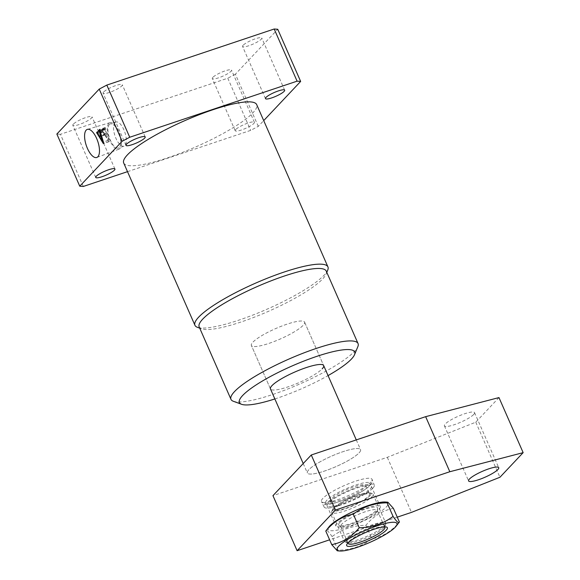 <?xml version="1.0" encoding="UTF-8"?>
<svg xmlns="http://www.w3.org/2000/svg" width="580" height="580" viewBox="0 0 580 580"><rect width="100%" height="100%" fill="white"/><g stroke="black" fill="none" stroke-linecap="round" stroke-linejoin="round"><path stroke-width="0.43" stroke-dasharray="2.9 2.17" d="M199.172 326.895A69.39 13.594 156.3 0 0 201.55 328.824A69.39 13.594 156.3 0 0 260.797 314.599A69.39 13.594 156.3 0 0 322.683 278.907A69.39 13.594 156.3 0 0 326.062 274.166A69.39 13.594 156.3 0 0 326.257 271.114M327.736 270.113A72.623 14.232 -23.7 0 1 324.205 275.072A72.623 14.232 -23.7 0 1 259.434 312.424A72.623 14.232 -23.7 0 1 197.432 327.308M233.349 401.273A69.39 13.594 156.3 0 0 292.603 387.048A69.39 13.594 156.3 0 0 354.489 351.357A69.39 13.594 156.3 0 0 357.867 346.615M270.461 388.926L251.379 345.455A29.051 5.691 156.3 0 0 275.137 341.127A29.051 5.691 156.3 0 0 303.492 324.916A29.051 5.691 156.3 0 0 304.58 322.103A29.051 5.691 156.3 0 0 280.821 326.431A29.051 5.691 156.3 0 0 252.467 342.649A29.051 5.691 156.3 0 0 251.379 345.455A29.051 5.691 156.3 0 0 274.5 341.381A29.051 5.691 156.3 0 0 303.086 325.365A29.051 5.691 156.3 0 0 304.58 322.103A29.051 5.691 156.3 0 0 281.459 326.185A29.051 5.691 156.3 0 0 252.873 342.193A29.051 5.691 156.3 0 0 251.379 345.455L270.461 388.926A29.051 5.691 156.3 0 0 293.582 384.852A29.051 5.691 156.3 0 0 322.168 368.844M108.822 123.38A14.014 5.764 -108.5 0 0 109.431 139.316A14.014 5.764 -108.5 0 0 118.878 149.227A14.014 5.764 -108.5 0 0 119.871 148.545A14.014 5.764 -108.5 0 0 119.335 132.798A14.014 5.764 -108.5 0 0 109.975 122.648A14.014 5.764 -108.5 0 0 108.822 123.38M109.323 124.519A12.745 5.242 -108.5 0 0 109.845 138.924A12.745 5.242 -108.5 0 0 118.4 148.052A12.745 5.242 -108.5 0 0 119.371 147.407A12.745 5.242 -108.5 0 0 118.856 133.001A12.745 5.242 -108.5 0 0 110.294 123.874A12.745 5.242 -108.5 0 0 109.323 124.519M114.905 122.648A12.745 5.242 -108.5 0 0 115.42 137.054A12.745 5.242 -108.5 0 0 123.975 146.182A12.745 5.242 -108.5 0 0 124.954 145.544A12.745 5.242 -108.5 0 0 124.432 131.131A12.745 5.242 -108.5 0 0 115.877 122.003A12.745 5.242 -108.5 0 0 114.905 122.648M73.37 124.106A10.491 2.059 156.3 0 0 72.826 125.28A10.491 2.059 156.3 0 0 81.178 123.808A10.491 2.059 156.3 0 0 91.495 118.03A10.491 2.059 156.3 0 0 92.039 116.848A10.491 2.059 156.3 0 0 83.687 118.32A10.491 2.059 156.3 0 0 73.37 124.106M212.838 77.365A10.491 2.059 156.3 0 0 212.302 78.546A10.491 2.059 156.3 0 0 220.646 77.075A10.491 2.059 156.3 0 0 230.97 71.289A10.491 2.059 156.3 0 0 231.507 70.115A10.491 2.059 156.3 0 0 223.162 71.587A10.491 2.059 156.3 0 0 212.838 77.365M235.741 129.528A10.491 2.059 156.3 0 0 235.197 130.71A10.491 2.059 156.3 0 0 243.549 129.238A10.491 2.059 156.3 0 0 253.866 123.453A10.491 2.059 156.3 0 0 254.41 122.278A10.491 2.059 156.3 0 0 246.058 123.75A10.491 2.059 156.3 0 0 235.741 129.528M243.107 45.269A10.491 2.059 156.3 0 0 242.563 46.451A10.491 2.059 156.3 0 0 250.915 44.979A10.491 2.059 156.3 0 0 261.239 39.194A10.491 2.059 156.3 0 0 261.776 38.019A10.491 2.059 156.3 0 0 253.424 39.491A10.491 2.059 156.3 0 0 243.107 45.269M103.631 92.01A10.491 2.059 156.3 0 0 103.095 93.184A10.491 2.059 156.3 0 0 111.44 91.712A10.491 2.059 156.3 0 0 121.764 85.934A10.491 2.059 156.3 0 0 122.3 84.752A10.491 2.059 156.3 0 0 113.956 86.224A10.491 2.059 156.3 0 0 103.631 92.01M123.707 163.002A72.623 14.232 156.3 0 0 181.504 152.808A72.623 14.232 156.3 0 0 252.96 112.781A72.623 14.232 156.3 0 0 256.693 104.625M127.506 171.658L250.676 130.377L258.274 126.368L263.712 120.604M83.31 186.463L60.414 134.299L227.78 78.213L250.676 130.377M60.414 134.299L56.855 134.031M258.274 126.368L235.379 74.204L277.748 29.268M235.379 74.204L227.78 78.213M97.549 132.82L102.464 131.174L108.859 141.636L109.417 141.578L105.197 127.52L104.096 128.688L104.98 129.775L106.125 133.291L105.016 134.473L103.559 131.95L103.051 129.79L102.16 130.739L102.385 131.254L96.954 132.994M99.688 130.681L104.523 129.021L99.68 130.645M106.336 133.821L108.416 140.36L105.284 134.937L106.336 133.821L101.246 135.531M106.125 133.291L101.072 134.988M104.98 129.775L99.919 131.471M104.32 129.202L98.745 131.073M104.096 128.688L99.673 130.166M105.197 127.52L99.615 129.391M105.422 128.035L99.84 129.905M105.343 128.115L99.767 129.985M105.335 129.094L99.753 130.964M109.417 141.578L103.834 143.441M108.859 141.636L103.798 143.332M103.088 131.667L97.788 133.444M102.385 131.254L96.809 133.125M102.16 130.739L97.621 132.262M103.051 129.79L97.476 131.66M103.276 130.304L97.701 132.175M103.204 130.384L97.628 132.254M103.559 131.95L97.984 133.821M105.016 134.473L100.471 135.995M108.453 140.28L103.363 141.991M108.416 140.36L103.378 142.049M105.284 134.937L99.709 136.807M274.862 398.946A62.937 12.332 156.3 0 0 328.055 375.593M347.333 540.154A20.982 4.111 156.3 0 0 347.268 542.764A20.982 4.111 156.3 0 0 365.646 538.269A20.982 4.111 156.3 0 0 384.185 527.343A20.982 4.111 156.3 0 0 384.91 526.241A20.982 4.111 156.3 0 0 369.721 527.713A20.982 4.111 156.3 0 0 347.333 540.154M384.968 525.4A22.591 4.43 -23.7 0 1 365.001 537.167A22.591 4.43 -23.7 0 1 345.209 542.01A22.591 4.43 -23.7 0 1 344.433 541.379A22.591 4.43 -23.7 0 1 345.281 539.197A22.591 4.43 -23.7 0 1 367.329 526.582A22.591 4.43 -23.7 0 1 385.809 523.218A22.591 4.43 -23.7 0 1 385.751 524.211A22.591 4.43 -23.7 0 1 384.968 525.4M370.192 495.465A20.982 4.111 -23.7 0 1 347.797 507.906A20.982 4.111 -23.7 0 1 332.615 509.378A20.982 4.111 -23.7 0 1 333.34 508.276A20.982 4.111 -23.7 0 1 351.879 497.35A20.982 4.111 -23.7 0 1 370.257 492.855A20.982 4.111 -23.7 0 1 370.192 495.465M332.558 510.219A22.591 4.43 156.3 0 0 331.774 511.408A22.591 4.43 156.3 0 0 331.716 512.401A22.591 4.43 156.3 0 0 350.197 509.037A22.591 4.43 156.3 0 0 372.244 496.422A22.591 4.43 156.3 0 0 373.092 494.24A22.591 4.43 156.3 0 0 372.316 493.609A22.591 4.43 156.3 0 0 352.524 498.452A22.591 4.43 156.3 0 0 332.558 510.219M308.444 470.162A29.051 5.691 156.3 0 0 307.356 472.975A29.051 5.691 156.3 0 0 307.378 473.019A29.051 5.691 156.3 0 0 331.231 468.596A29.051 5.691 156.3 0 0 359.469 452.429A29.051 5.691 156.3 0 0 360.571 449.667A29.051 5.691 156.3 0 0 360.55 449.623A29.051 5.691 156.3 0 0 336.791 453.951A29.051 5.691 156.3 0 0 308.444 470.162M330.941 499.09A19.365 3.792 156.3 0 0 330.216 500.961A19.365 3.792 156.3 0 0 346.057 498.075A19.365 3.792 156.3 0 0 364.958 487.265A19.365 3.792 156.3 0 0 365.683 485.395A19.365 3.792 156.3 0 0 349.841 488.28A19.365 3.792 156.3 0 0 330.941 499.09M334.754 507.783A19.365 3.792 156.3 0 0 334.036 509.653A19.365 3.792 156.3 0 0 349.87 506.768A19.365 3.792 156.3 0 0 368.771 495.958A19.365 3.792 156.3 0 0 369.496 494.087A19.365 3.792 156.3 0 0 353.655 496.973A19.365 3.792 156.3 0 0 334.754 507.783M473.708 414.468A16.457 3.226 156.3 0 0 474.549 412.619A16.457 3.226 156.3 0 0 461.448 414.925A16.457 3.226 156.3 0 0 445.251 424.002A16.457 3.226 156.3 0 0 444.411 425.851A16.457 3.226 156.3 0 0 457.511 423.538A16.457 3.226 156.3 0 0 473.708 414.468M379.045 509.349A24.208 4.742 156.3 0 0 380.291 506.63A24.208 4.742 156.3 0 0 361.021 510.03A24.208 4.742 156.3 0 0 337.205 523.37A24.208 4.742 156.3 0 0 335.958 526.089A24.208 4.742 156.3 0 0 355.228 522.689A24.208 4.742 156.3 0 0 379.045 509.349M370.142 489.063A24.208 4.742 156.3 0 0 371.388 486.345A24.208 4.742 156.3 0 0 352.118 489.745A24.208 4.742 156.3 0 0 328.302 503.085A24.208 4.742 156.3 0 0 327.055 505.803A24.208 4.742 156.3 0 0 346.325 502.403A24.208 4.742 156.3 0 0 370.142 489.063M359.056 452.886A29.051 5.691 156.3 0 0 360.571 449.667A29.051 5.691 156.3 0 0 337.546 453.654A29.051 5.691 156.3 0 0 308.85 469.713A29.051 5.691 156.3 0 0 307.378 473.019A29.051 5.691 156.3 0 0 330.593 468.85A29.051 5.691 156.3 0 0 359.056 452.886M372.867 488.15A27.354 5.358 156.3 0 0 374.288 485.119A27.354 5.358 156.3 0 0 352.604 488.875A27.354 5.358 156.3 0 0 325.576 503.998A27.354 5.358 156.3 0 0 324.191 507.116A27.354 5.358 156.3 0 0 346.057 503.186A27.354 5.358 156.3 0 0 372.867 488.15M498.974 397.583L475.774 422.189L387.31 457.323L272.948 495.646M397.264 517.15L329.629 539.813M387.31 457.323L411.481 512.386M475.774 422.189L499.946 477.253M384.112 526.886A19.974 3.915 156.3 0 0 383.134 526.705A19.974 3.915 156.3 0 0 365.668 531.577A19.974 3.915 156.3 0 0 349.254 541.263A19.974 3.915 156.3 0 0 348.812 541.771A19.974 3.915 156.3 0 0 348.29 542.612M339.735 522.522A21.279 4.169 156.3 0 0 338.966 525.299A21.279 4.169 156.3 0 0 356.7 521.478A21.279 4.169 156.3 0 0 376.514 510.197A21.279 4.169 156.3 0 0 377.674 508.305A21.279 4.169 156.3 0 0 361.789 510.371A21.279 4.169 156.3 0 0 339.735 522.522M376.275 512.604A19.974 3.915 -23.7 0 1 357.679 523.196A19.974 3.915 -23.7 0 1 341.033 526.778A19.974 3.915 -23.7 0 1 340.728 526.415A19.974 3.915 -23.7 0 1 341.758 524.175A19.974 3.915 -23.7 0 1 361.405 513.162A19.974 3.915 -23.7 0 1 377.304 510.364A19.974 3.915 -23.7 0 1 377.363 510.828A19.974 3.915 -23.7 0 1 376.275 512.604M385.309 502.004A32.676 6.402 -23.7 0 1 386.367 506.898A32.676 6.402 -23.7 0 1 349.044 526.807A32.676 6.402 -23.7 0 1 329.164 526.654M393.414 508.37C382.706 510.422 373.534 516.055 365.915 525.27C353.104 525.473 341.83 529.25 332.094 536.609L338.06 550.202C350.936 549.985 362.21 546.208 371.882 538.871C382.59 536.819 391.761 531.186 399.381 521.971M365.915 525.27L371.882 538.871M337.292 550.812L338.06 550.202M332.094 536.609C328.425 531.186 326.315 529.33 325.771 531.041M326.511 500.627A24.411 4.785 156.3 0 0 341.344 500.917A24.411 4.785 156.3 0 0 369.387 485.728A24.411 4.785 156.3 0 0 354.554 485.438A24.411 4.785 156.3 0 0 326.511 500.627M371.004 481.973A27.63 5.416 -23.7 0 1 344.143 497.35A27.63 5.416 -23.7 0 1 321.45 501.555A27.63 5.416 -23.7 0 1 322.465 498.836A27.63 5.416 -23.7 0 1 349.544 483.372A27.63 5.416 -23.7 0 1 372.055 479.341A27.63 5.416 -23.7 0 1 371.004 481.973M326.062 274.166L326.808 272.368M118.878 149.227L96.824 157.463M123.975 146.182L118.4 148.052M95.729 177.451L72.826 125.28M235.197 130.71L212.302 78.546M265.466 98.615L242.563 46.451M125.99 145.355L103.095 93.184M145.203 136.924L122.3 84.752M284.671 90.183L261.776 38.019M254.41 122.278L231.507 70.115M114.934 169.019L92.039 116.848M115.877 122.003L110.294 123.874M109.975 122.648L87.406 129.362M304.58 322.103L323.662 365.574L304.58 322.103M201.55 328.824L199.723 328.157M347.268 542.764L345.209 542.01M332.615 509.378L331.774 511.408M324.191 507.116L321.45 501.555C322.465 502.606 323.372 506.123 334.522 503.085C346.39 499.88 363.587 492.304 370.569 484.923C372.208 482.582 372.701 480.726 372.055 479.341L374.288 485.119M303.217 463.543L307.356 472.975M330.216 500.961L334.036 509.653M331.716 512.401L344.433 541.379M373.092 494.24L385.809 523.218M365.683 485.395L369.496 494.087M356.287 439.908L360.55 449.623M370.257 492.855L372.316 493.609M384.91 526.241L385.751 524.211M474.549 412.619L498.72 467.683M371.388 486.345L380.291 506.63M327.055 505.803L335.958 526.089M444.411 425.851L468.582 480.914M348.812 541.771L347.326 543.649M341.033 526.778L338.966 525.299M340.728 526.415L348.232 543.503M377.304 510.364L384.808 527.445M377.363 510.828L377.674 508.305M383.134 526.705L385.526 526.886"/><path stroke-width="0.87" d="M328.055 375.593A62.937 12.332 156.3 0 0 351.458 359.027A62.937 12.332 156.3 0 0 354.518 354.721L357.867 346.615A69.39 13.594 156.3 0 0 358.056 343.563L326.257 271.114A69.39 13.594 156.3 0 0 271.019 280.858A69.39 13.594 156.3 0 0 202.739 319.101A69.39 13.594 156.3 0 0 199.172 326.895L230.978 399.352A69.39 13.594 156.3 0 0 233.349 401.273L241.585 404.296A62.937 12.332 156.3 0 0 274.862 398.946M199.723 328.157L197.432 327.308A72.623 14.232 -23.7 0 1 194.945 325.3A72.623 14.232 -23.7 0 1 198.679 317.137A72.623 14.232 -23.7 0 1 270.135 277.117A72.623 14.232 -23.7 0 1 327.939 266.916A72.623 14.232 -23.7 0 1 327.736 270.113L326.808 272.368M354.518 354.721A62.937 12.332 156.3 0 0 310.314 358.636A62.937 12.332 156.3 0 0 242.665 395.48A62.937 12.332 156.3 0 0 241.585 404.296M358.056 343.563A69.39 13.594 156.3 0 0 302.825 353.307A69.39 13.594 156.3 0 0 234.545 391.558A69.39 13.594 156.3 0 0 230.978 399.352M322.168 368.844A29.051 5.691 156.3 0 0 323.662 365.574A29.051 5.691 156.3 0 0 300.541 369.656A29.051 5.691 156.3 0 0 271.955 385.664A29.051 5.691 156.3 0 0 270.461 388.926L303.217 463.543M86.188 130.13A14.819 6.097 -108.5 0 0 86.833 146.987A14.819 6.097 -108.5 0 0 96.824 157.463A14.819 6.097 -108.5 0 0 97.875 156.752A14.819 6.097 -108.5 0 0 97.309 140.092A14.819 6.097 -108.5 0 0 87.406 129.362A14.819 6.097 -108.5 0 0 86.188 130.13M96.266 176.269A10.491 2.059 156.3 0 0 95.729 177.451A10.491 2.059 156.3 0 0 104.074 175.972A10.491 2.059 156.3 0 0 114.398 170.194A10.491 2.059 156.3 0 0 114.934 169.019A10.491 2.059 156.3 0 0 106.59 170.491A10.491 2.059 156.3 0 0 96.266 176.269M266.002 97.433A10.491 2.059 156.3 0 0 265.466 98.615A10.491 2.059 156.3 0 0 273.811 97.143A10.491 2.059 156.3 0 0 284.135 91.357A10.491 2.059 156.3 0 0 284.671 90.183A10.491 2.059 156.3 0 0 276.327 91.654A10.491 2.059 156.3 0 0 266.002 97.433M126.534 144.174A10.491 2.059 156.3 0 0 125.99 145.355A10.491 2.059 156.3 0 0 134.343 143.883A10.491 2.059 156.3 0 0 144.666 138.098A10.491 2.059 156.3 0 0 145.203 136.924A10.491 2.059 156.3 0 0 136.851 138.395A10.491 2.059 156.3 0 0 126.534 144.174M327.939 266.916L256.693 104.625A72.623 14.232 156.3 0 0 198.896 114.818A72.623 14.232 156.3 0 0 127.441 154.846A72.623 14.232 156.3 0 0 123.707 163.002L194.945 325.3M96.882 133.045L103.284 143.506L103.834 143.441L99.615 129.391L98.52 130.558L99.397 131.645L100.55 135.162L99.441 136.344L97.984 133.821L97.476 131.66L96.584 132.61L96.809 133.125L97.549 132.798M98.847 130.964L99.68 130.645M263.712 120.604L300.65 81.432L297.09 81.164L129.724 137.25L122.126 141.259L99.224 89.095L56.855 134.031L79.75 186.194L83.31 186.463L127.506 171.658M122.126 141.259L79.75 186.194M99.224 89.095L106.822 85.086L129.724 137.25M297.09 81.164L274.188 29L106.822 85.086M274.188 29L277.748 29.268L300.65 81.432M101.072 134.988L100.55 135.162M99.919 131.471L99.397 131.645M99.688 130.681L99.035 130.899M99.673 130.166L98.52 130.558M103.798 143.332L103.284 143.506M97.549 132.82L97.034 132.994M97.621 132.262L96.584 132.61M100.471 135.995L99.441 136.344M100.76 135.691L102.841 142.231L99.709 136.807L101.246 135.531M103.363 141.991L102.87 142.151M103.378 142.049L102.841 142.231M497.879 469.532A16.457 3.226 156.3 0 0 498.72 467.683A16.457 3.226 156.3 0 0 485.62 469.988A16.457 3.226 156.3 0 0 469.423 479.065A16.457 3.226 156.3 0 0 468.582 480.914A16.457 3.226 156.3 0 0 481.683 478.601A16.457 3.226 156.3 0 0 497.879 469.532M329.629 539.813L297.112 550.71L272.948 495.646L311.279 454.988L425.647 416.665L498.974 397.583L523.145 452.647L499.946 477.253L411.481 512.386L397.264 517.15M297.112 550.71L335.45 510.052L449.819 471.728L523.145 452.647M311.279 454.988L335.45 510.052M425.647 416.665L449.819 471.728M386.244 530.207A22.229 4.357 -23.7 0 1 360.847 543.757A22.229 4.357 -23.7 0 1 347.326 543.649A22.229 4.357 -23.7 0 1 347.819 543.083A22.229 4.357 -23.7 0 1 366.089 532.309A22.229 4.357 -23.7 0 1 385.526 526.886A22.229 4.357 -23.7 0 1 386.244 530.207M348.29 542.612A19.974 3.915 156.3 0 0 348.232 543.503A19.974 3.915 156.3 0 0 364.124 540.698A19.974 3.915 156.3 0 0 383.779 529.692A19.974 3.915 156.3 0 0 384.808 527.445A19.974 3.915 156.3 0 0 384.112 526.886M338.785 546.113A32.676 6.402 -23.7 0 1 376.115 526.198A32.676 6.402 -23.7 0 1 395.995 526.35A32.676 6.402 -23.7 0 1 395.277 527.184A32.676 6.402 -23.7 0 1 368.416 543.025A32.676 6.402 -23.7 0 1 339.851 551A32.676 6.402 -23.7 0 1 338.785 546.113M387.868 502.2L385.309 502.004A32.676 6.402 -23.7 0 0 356.743 509.979A32.676 6.402 -23.7 0 0 329.882 525.828A32.676 6.402 -23.7 0 0 329.164 526.654L325.771 531.041C333.355 521.848 342.519 516.214 353.278 514.141C363.015 506.782 374.288 503.005 387.099 502.809L387.868 502.2L393.414 508.37L399.381 521.971L395.995 526.35M399.381 521.971C398.851 523.689 396.742 521.833 393.066 516.403C383.395 523.74 372.121 527.517 359.245 527.735C351.668 536.928 342.497 542.561 331.745 544.635L337.292 550.812L339.851 551M325.771 531.041L331.745 544.635M353.278 514.141L359.245 527.735M387.099 502.809L393.066 516.403M323.662 365.574L356.287 439.908"/></g></svg>
